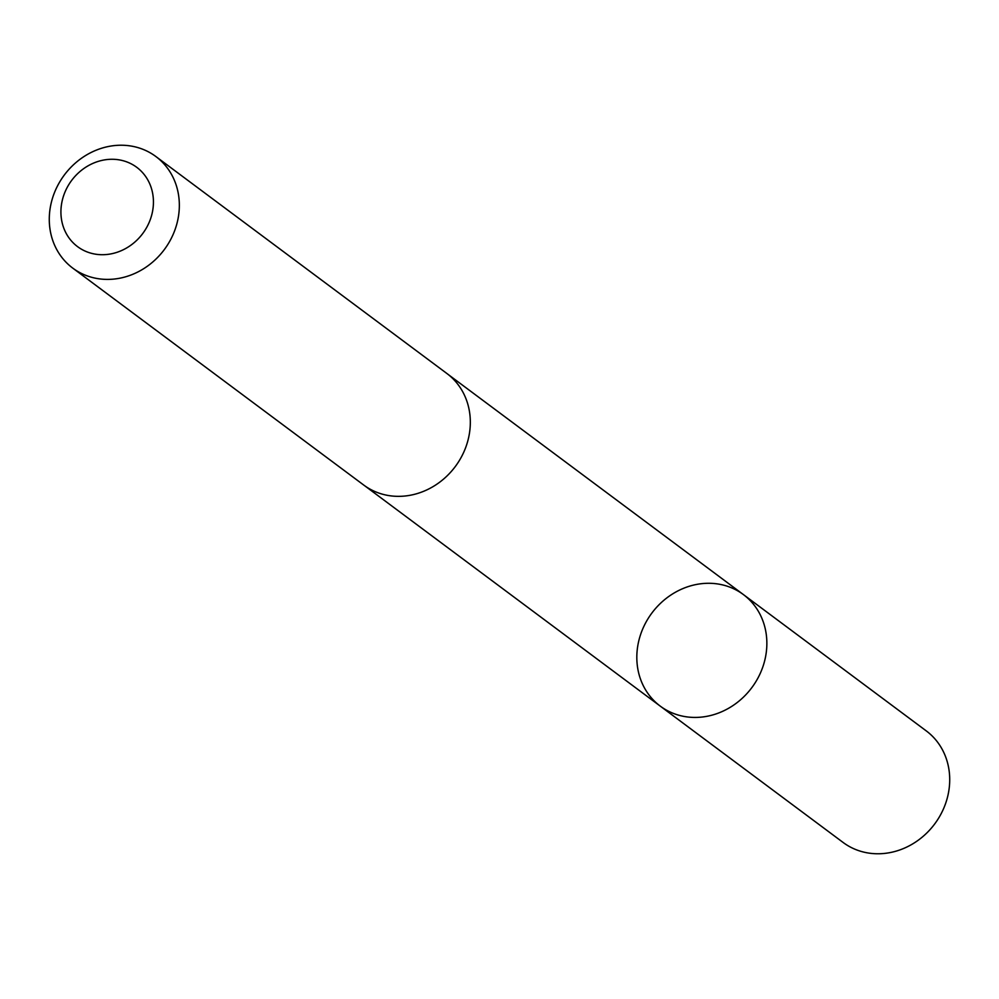 <?xml version="1.0" encoding="UTF-8"?>
<svg xmlns="http://www.w3.org/2000/svg" width="999" height="999" viewBox="0 0 999 999"><rect width="100%" height="100%" fill="white"/><g stroke="black" fill="none" stroke-linecap="round" stroke-linejoin="round"><path stroke-width="1.5" d="M671.528 712.637A69.568 62.363 126.7 0 1 660.264 706.131A69.568 62.363 126.7 0 1 651.847 613.086A69.568 62.363 126.7 0 1 743.418 594.592A69.568 62.363 126.7 0 1 755.893 681.618A69.568 62.363 126.7 0 1 671.528 712.637A69.568 62.363 126.7 0 1 660.264 706.131L843.106 842.457A69.568 62.375 -53.3 0 0 854.37 848.975A69.568 62.375 -53.3 0 0 938.748 817.944A69.568 62.375 -53.3 0 0 926.273 730.906L743.418 594.592A69.568 62.363 126.7 0 1 755.893 681.618A69.568 62.363 126.7 0 1 671.528 712.637M72.727 268.094L363.711 485.039A69.568 62.375 -53.3 0 0 455.294 466.545A69.568 62.375 -53.3 0 0 446.878 373.489L155.894 156.543A69.568 62.375 -53.3 0 0 144.63 150.025A69.568 62.375 -53.3 0 0 60.252 181.044A69.568 62.375 -53.3 0 0 72.727 268.094A69.568 62.375 -53.3 0 0 164.311 249.6A69.568 62.375 -53.3 0 0 155.894 156.543M128.746 162.687A49.488 44.368 -53.3 0 0 60.951 213.798A49.488 44.368 -53.3 0 0 131.843 244.493A49.488 44.368 -53.3 0 0 128.746 162.687M364.985 485.964L660.264 706.131M448.126 374.438L743.418 594.592"/></g></svg>
